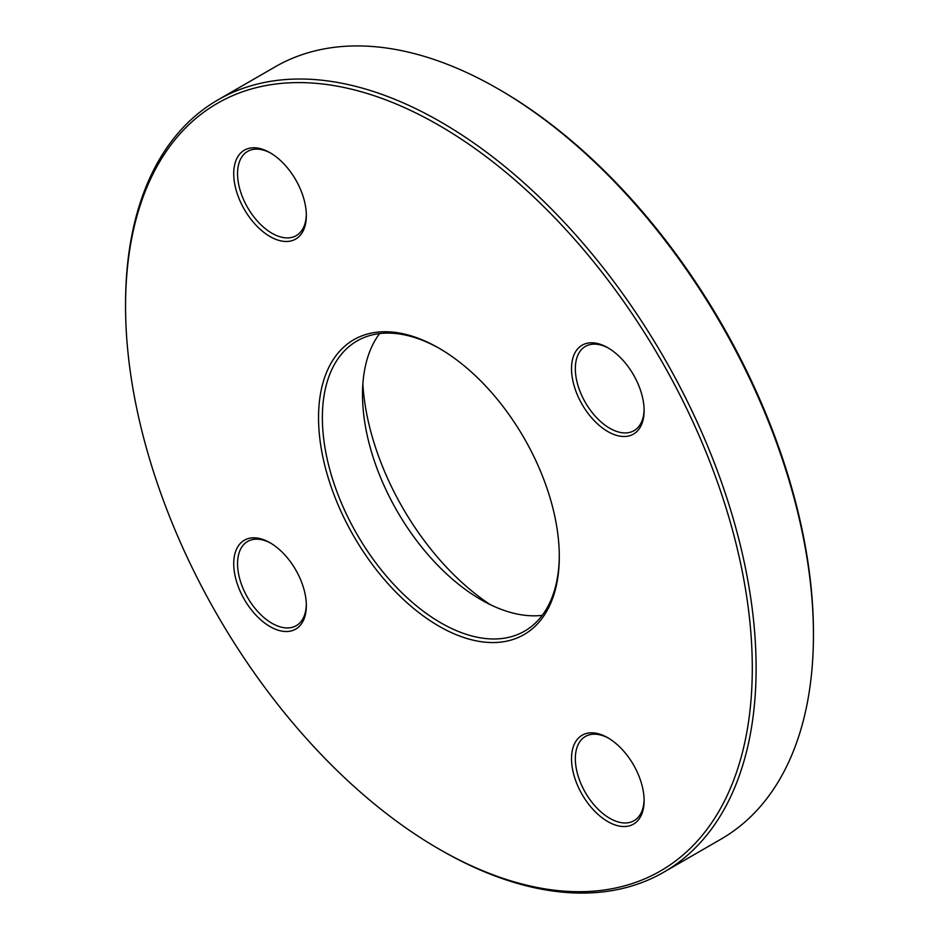 <?xml version="1.0" encoding="UTF-8"?>
<svg xmlns="http://www.w3.org/2000/svg" width="939" height="939" viewBox="0 0 939 939"><rect width="100%" height="100%" fill="white"/><g stroke="black" fill="none" stroke-linecap="round" stroke-linejoin="round"><path stroke-width="1.41" d="M125.556 306.231L125.556 304.025A445.872 257.427 60 0 1 217.907 99.91A445.872 257.427 60 0 1 440.837 121.988A445.872 257.427 60 0 1 732.115 514.901A445.872 257.427 60 0 1 663.779 872.19A445.872 257.427 60 0 1 440.837 850.1L438.924 848.997A443.173 255.866 -120 0 0 752.292 668.075A443.173 255.866 -120 0 0 438.924 125.298A443.173 255.866 -120 0 0 125.556 306.231A443.173 255.866 -120 0 0 438.924 848.997M663.779 872.19L721.093 839.09A445.872 257.427 -120 0 0 813.444 634.975A445.872 257.427 -120 0 0 498.163 88.9A445.872 257.427 -120 0 0 275.221 66.81L217.907 99.91M498.163 88.9L500.076 90.003A443.173 255.866 60 0 1 813.444 632.769L813.444 634.975M542.237 615.338A167.541 96.729 60 0 1 480.968 599.681L480.968 599.681A167.541 96.729 60 0 1 362.501 394.486A167.541 96.729 60 0 1 379.567 333.591M439.886 348.709A167.541 96.729 -120 0 0 357.066 340.951A167.541 96.729 -120 0 0 357.066 534.408A167.541 96.729 -120 0 0 524.608 631.137A167.541 96.729 -120 0 0 559.304 555.548M362.853 384.074A194.561 112.328 -120 0 0 490.158 604.575M438.924 348.146L438.924 348.146A170.241 98.29 60 0 1 559.304 556.651A170.241 98.29 60 0 1 438.924 626.149A170.241 98.29 60 0 1 318.544 417.655A170.241 98.29 60 0 1 438.924 348.146M270.033 152.705L270.033 152.705A51.34 29.649 60 0 1 306.337 215.583A51.34 29.649 60 0 1 270.033 236.546A51.34 29.649 60 0 1 233.729 173.656A51.34 29.649 60 0 1 270.033 152.705M270.033 542.742L270.033 542.742A51.34 29.649 60 0 1 306.337 605.62A51.34 29.649 60 0 1 270.033 626.583A51.34 29.649 60 0 1 233.729 563.705A51.34 29.649 60 0 1 270.033 542.742M607.815 737.761L607.815 737.761A51.34 29.649 60 0 1 644.119 800.638A51.34 29.649 60 0 1 607.815 821.602A51.34 29.649 60 0 1 571.511 758.724A51.34 29.649 60 0 1 607.815 737.761L607.815 737.761M607.815 347.723L607.815 347.723A51.34 29.649 60 0 1 644.119 410.601A51.34 29.649 60 0 1 607.815 431.564A51.34 29.649 60 0 1 571.511 368.675A51.34 29.649 60 0 1 607.815 347.723L607.815 347.723M608.789 348.287A48.64 28.088 -120 0 0 585.408 346.409A48.64 28.088 -120 0 0 585.408 402.573A48.64 28.088 -120 0 0 634.048 430.661A48.64 28.088 -120 0 0 644.107 409.474M271.007 153.28A48.64 28.088 -120 0 0 247.626 151.39A48.64 28.088 -120 0 0 247.626 207.566A48.64 28.088 -120 0 0 296.266 235.642A48.64 28.088 -120 0 0 306.325 214.456M271.007 543.317A48.64 28.088 -120 0 0 247.626 541.439A48.64 28.088 -120 0 0 247.626 597.603A48.64 28.088 -120 0 0 296.266 625.679A48.64 28.088 -120 0 0 306.325 604.493M608.789 738.336A48.64 28.088 -120 0 0 585.408 736.458A48.64 28.088 -120 0 0 585.408 792.622A48.64 28.088 -120 0 0 634.048 820.698A48.64 28.088 -120 0 0 644.107 799.512"/></g></svg>
